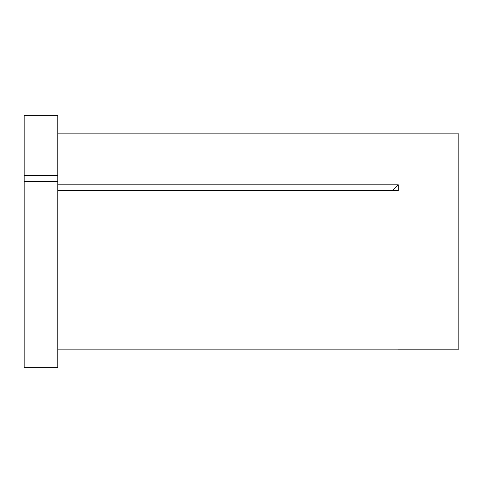 <?xml version="1.0" encoding="UTF-8"?>
<svg xmlns="http://www.w3.org/2000/svg" width="483" height="483" viewBox="0 0 483 483"><rect width="100%" height="100%" fill="white"/><g stroke="black" fill="none" stroke-linecap="round" stroke-linejoin="round"><path stroke-width="0.72" d="M24.15 181.373L24.15 367.648L57.797 367.648L57.797 181.373L24.15 181.373L24.15 175.546L57.797 175.546L57.797 181.373M57.797 133.857L458.85 133.857L458.85 349.191L398.288 349.191M57.797 349.137L398.264 349.137M57.797 184.802L398.264 184.802L398.264 190.628L57.797 190.628M24.15 175.546L24.15 115.352L57.797 115.352L57.797 175.546M398.264 184.802A168.229 84.114 0 0 1 392.178 190.628"/></g></svg>
